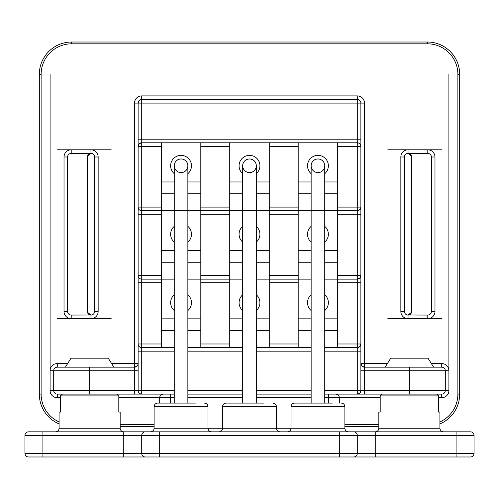 <?xml version="1.0" encoding="UTF-8"?>
<svg xmlns="http://www.w3.org/2000/svg" width="499" height="499" viewBox="0 0 499 499"><rect width="100%" height="100%" fill="white"/><g stroke="black" fill="none" stroke-linecap="round" stroke-linejoin="round"><path stroke-width="0.75" d="M324.749 394.11L357.284 394.11L359.823 393.062L360.877 390.517L360.877 103.093L364.47 103.093L364.47 367.164L441.715 367.164A3.593 3.593 0 0 1 445.308 370.757L445.308 390.517L448.9 390.517A7.186 7.186 0 0 1 441.715 397.703L438.565 397.703M364.47 394.11L364.47 370.757L409.38 370.757L409.38 390.517L445.308 390.517A3.593 3.593 90 0 1 441.715 394.11L357.284 394.11L357.284 347.585A3.593 3.593 0 0 0 360.877 343.992L360.877 351.177L324.749 351.177M174.251 351.177L138.123 351.177L138.123 343.992L138.123 390.517L141.716 390.517L141.716 394.11A3.593 3.593 0 0 1 138.123 390.517L134.53 390.517L134.53 394.11L174.251 394.11M187.861 394.11L242.695 394.11M256.305 394.11L311.139 394.11M141.716 394.11L57.285 394.11L57.285 397.703A7.186 7.186 0 0 1 50.1 390.517L50.1 370.757A7.186 7.186 0 0 1 57.285 363.571L57.285 367.164L134.53 367.164L134.53 370.757L138.123 370.757M66.267 394.11L62.319 394.11L60.435 395.907L118.806 395.907L118.806 412.074L120.159 412.074L120.159 428.242C120.353 430.406 121.55 431.604 123.752 431.835L28.543 431.835L42.914 431.835L42.914 453.391L123.752 453.391L123.752 431.835L375.248 431.835L339.32 431.835L339.32 435.427L159.68 435.427L159.68 453.391L357.284 453.391A3.593 3.593 0 0 1 353.691 456.984L470.457 456.984L456.086 456.984L456.086 453.391L474.05 453.391A3.593 3.593 0 0 1 470.457 456.984M358.656 393.836A3.593 3.593 0 0 1 357.284 394.11A3.593 3.593 0 0 0 360.877 390.517L324.749 390.517M387.374 363.571L360.877 363.571A3.593 3.593 0 0 0 364.47 367.164A3.593 3.593 0 0 1 360.877 363.571L361.931 366.11L364.47 367.164L364.47 370.757L360.877 370.757M360.877 139.202L357.284 139.202L357.284 142.795A3.593 3.593 0 0 1 360.877 146.388L337.704 146.388L337.704 207.104L357.284 207.104L357.284 142.795L141.716 142.795L141.716 210.697L357.284 210.697A3.593 3.593 0 0 0 360.877 207.104L360.877 214.289L357.284 214.289L357.284 207.104L360.877 207.104L360.602 208.482A3.593 3.593 0 0 0 360.877 207.104A3.593 3.593 0 0 1 357.284 210.697L359.823 209.649L360.602 208.482M358.656 278.866A3.593 3.593 0 0 1 357.284 279.141A3.593 3.593 0 0 0 360.877 275.548L357.284 275.548L357.284 279.141L359.823 278.093L360.877 275.548L360.877 282.733L357.284 282.733L357.284 279.141L337.704 279.141L337.704 207.104M324.749 347.585L357.284 347.585L359.823 346.531L360.877 343.992L357.284 343.992L357.284 282.733L337.704 282.733L337.704 279.141L324.749 279.141M137.849 364.944L137.075 366.11A3.593 3.593 0 0 0 137.849 364.944L138.123 363.571L134.53 363.571L134.53 103.093A7.186 7.186 0 0 1 141.716 95.908L357.284 95.908L357.284 99.501A3.593 3.593 0 0 1 360.877 103.093L141.716 103.093L141.716 99.501L140.344 99.775A3.593 3.593 0 0 1 141.716 99.501L357.284 99.501L357.284 139.202L141.716 139.202L141.716 142.795L139.177 143.843L138.123 146.388L138.123 139.202L138.123 214.289L138.123 207.104L161.296 207.104L161.296 347.585L141.716 347.585A3.593 3.593 0 0 1 138.123 343.992L138.123 275.548L138.123 282.733L141.716 282.733L141.716 390.517L174.251 390.517M161.296 347.585L174.251 347.585M187.861 347.585L200.816 347.585L200.816 207.104L229.74 207.104L229.74 279.141L187.861 279.141M242.695 279.141L229.74 279.141L229.74 347.585L200.816 347.585M229.74 347.585L242.695 347.585M256.305 347.585L269.26 347.585L269.26 207.104L298.184 207.104L298.184 146.388L269.26 146.388L269.26 142.795M298.184 207.104L298.184 347.585L269.26 347.585M298.184 347.585L311.139 347.585M138.398 101.715A3.593 3.593 0 0 0 138.123 103.093L139.177 100.549A3.593 3.593 0 0 1 140.344 99.775L139.177 100.549A3.593 3.593 0 0 0 138.123 103.093L138.123 139.202L141.716 139.202L141.716 103.093L134.53 103.093M141.716 210.697A3.593 3.593 0 0 1 138.123 207.104A3.593 3.593 0 0 0 141.716 210.697L141.716 214.289L138.123 214.289L138.123 275.548L141.716 275.548L141.716 279.141A3.593 3.593 0 0 1 138.123 275.548A3.593 3.593 0 0 0 141.716 279.141L141.716 282.733L161.296 282.733M137.075 366.11L134.53 367.164A3.593 3.593 0 0 0 138.123 363.571A3.593 3.593 0 0 1 134.53 367.164L134.53 363.571L111.626 363.571M57.285 367.164A3.593 3.593 -90 0 0 53.692 370.757L53.692 390.517A3.593 3.593 -90 0 0 57.285 394.11M439.918 423.901A32.335 32.335 0 0 0 459.679 394.11L459.679 74.351A32.335 32.335 0 0 0 427.344 42.016L71.656 42.016A32.335 32.335 0 0 0 39.321 74.351L39.321 394.11A32.335 32.335 0 0 0 59.082 423.901M120.159 426.445L154.11 426.445M344.89 426.445L378.841 426.445M64.022 156.985L64.022 311.476A7.186 7.186 0 0 0 71.207 318.661L90.968 318.661A7.186 7.186 0 0 0 98.153 311.476L98.153 156.985A7.186 7.186 0 0 0 90.968 149.8L71.207 149.8A7.186 7.186 0 0 0 64.022 156.985L67.615 156.985L67.615 311.476L67.615 156.985A3.593 3.593 0 0 1 71.207 153.393L91.697 153.467M91.697 314.994L71.207 315.069A3.593 3.593 0 0 1 67.615 311.476L64.022 311.476M94.486 156.249L94.486 312.212M98.153 156.985L94.561 156.985A3.593 3.593 0 0 0 90.968 153.393A3.593 3.593 0 0 0 87.375 156.985L87.375 311.476A3.593 3.593 0 0 0 90.968 315.069A3.593 3.593 0 0 0 94.561 311.476A3.593 3.593 0 0 1 90.968 315.069L87.462 312.274M87.462 156.187L90.968 153.393A3.593 3.593 0 0 1 94.561 156.985M441.715 318.661L427.793 318.661A7.186 7.186 0 0 0 434.978 311.476L434.978 156.985A7.186 7.186 0 0 0 427.793 149.8L408.032 149.8A7.186 7.186 0 0 0 400.847 156.985L400.847 311.476A7.186 7.186 0 0 0 408.032 318.661L427.793 318.661L427.793 315.069L407.303 314.994M407.303 153.467L427.793 153.393A3.593 3.593 0 0 1 431.386 156.985L431.386 311.476A3.593 3.593 0 0 1 427.793 315.069M404.514 312.212L404.514 156.249M400.847 311.476L404.44 311.476A3.593 3.593 0 0 0 408.032 315.069A3.593 3.593 0 0 0 411.625 311.476L411.625 156.985A3.593 3.593 0 0 0 408.032 153.393A3.593 3.593 0 0 0 404.44 156.985A3.593 3.593 0 0 1 408.032 153.393L411.538 156.187M411.538 312.274L408.032 315.069A3.593 3.593 0 0 1 404.44 311.476M337.704 146.388L337.704 142.795M174.251 279.141L141.716 279.141M256.305 279.141L311.139 279.141M337.704 282.733L337.704 347.585M357.284 347.585L357.284 343.992L337.704 343.992M298.184 330.687L311.139 330.687M324.749 330.687L337.704 330.687M229.74 330.687L242.695 330.687M256.305 330.687L269.26 330.687M161.296 330.687L174.251 330.687M187.861 330.687L200.816 330.687M161.296 343.992L138.123 343.992A3.593 3.593 0 0 0 141.716 347.585M200.816 250.398L187.861 250.398L200.816 250.398M174.251 250.398L161.296 250.398L174.251 250.398M187.861 226.34A10.417 10.417 0 0 1 187.861 242.121M174.251 242.121A10.417 10.417 0 0 1 174.251 226.34M269.26 250.398L256.305 250.398L269.26 250.398M242.695 250.398L229.74 250.398L242.695 250.398M256.305 226.34A10.417 10.417 0 0 1 256.305 242.121M242.695 242.121A10.417 10.417 0 0 1 242.695 226.34M337.704 250.398L324.749 250.398L337.704 250.398M311.139 250.398L298.184 250.398L311.139 250.398M324.749 226.34A10.417 10.417 0 0 1 324.749 242.121M311.139 242.121A10.417 10.417 0 0 1 311.139 226.34M298.184 262.249L311.139 262.249M324.749 262.249L337.704 262.249M324.749 233.675A6.824 6.824 0 0 1 324.749 234.786L324.749 233.675M311.139 234.786A6.824 6.824 0 0 1 311.139 233.675L311.114 234.231M229.74 262.249L242.695 262.249M256.305 262.249L269.26 262.249M256.305 233.675A6.824 6.824 0 0 1 256.305 234.786L256.305 233.675M242.695 234.786A6.824 6.824 0 0 1 242.695 233.675L242.676 234.231M161.296 262.249L174.251 262.249M187.861 262.249L200.816 262.249M187.861 233.675A6.824 6.824 0 0 1 187.861 234.786L187.861 233.675M174.251 234.786A6.824 6.824 0 0 1 174.251 233.675L174.232 234.231M161.296 207.104L161.296 146.388L138.123 146.388A3.593 3.593 0 0 1 141.716 142.795A3.593 3.593 0 0 0 138.123 146.388A3.593 3.593 0 0 1 138.398 145.009M161.296 142.795L161.296 146.388M161.296 181.954L174.251 181.954L161.296 181.954M187.861 181.954L200.816 181.954L187.861 181.954M174.251 173.677A10.417 10.417 0 0 1 181.056 155.37A10.417 10.417 0 0 1 187.861 173.677M229.74 207.104L229.74 146.388L200.816 146.388L200.816 142.795M200.816 146.388L200.816 207.104M229.74 142.795L229.74 146.388M229.74 181.954L242.695 181.954L229.74 181.954M256.305 181.954L269.26 181.954L256.305 181.954M242.695 173.677A10.417 10.417 0 0 1 249.5 155.37A10.417 10.417 0 0 1 256.305 173.677M269.26 146.388L269.26 207.104M298.184 142.795L298.184 146.388M298.184 181.954L311.139 181.954L298.184 181.954M324.749 181.954L337.704 181.954L324.749 181.954M311.139 173.677A10.417 10.417 0 0 1 317.944 155.37A10.417 10.417 0 0 1 324.749 173.677M298.184 193.805L311.139 193.805M324.749 193.805L337.704 193.805M211.595 431.835C209.393 431.604 208.195 430.406 208.002 428.242L208.002 406.685L154.11 406.685L154.11 428.242L290.998 428.242L290.998 406.685C291.191 404.521 292.389 403.323 294.591 403.092L311.139 403.092L311.139 166.342A6.824 6.824 0 0 1 317.944 158.963A6.824 6.824 0 0 1 324.749 166.342L324.749 165.787A6.805 6.805 0 0 0 317.944 158.981A6.805 6.805 0 0 1 324.749 165.787A6.805 6.805 0 0 1 317.944 172.592A6.805 6.805 0 0 1 311.139 165.787A6.805 6.805 0 0 1 317.944 158.981A6.805 6.805 0 0 0 311.139 165.787L311.139 166.342A6.824 6.824 0 0 0 312.255 169.56M317.944 172.617A6.824 6.824 0 0 0 324.749 166.342L324.749 403.092M229.74 193.805L242.695 193.805M256.305 193.805L269.26 193.805M218.961 431.835C221.163 431.604 222.361 430.406 222.554 428.242L222.554 406.685C222.747 404.521 223.945 403.323 226.147 403.092L242.695 403.092L242.695 166.342A6.824 6.824 0 0 1 249.5 158.963A6.824 6.824 0 0 1 256.305 166.342L256.305 165.787A6.805 6.805 0 0 0 249.5 158.981A6.805 6.805 0 0 1 256.305 165.787A6.805 6.805 0 0 1 249.5 172.592A6.805 6.805 0 0 1 242.695 165.787A6.805 6.805 0 0 1 249.5 158.981A6.805 6.805 0 0 0 242.695 165.787L242.695 166.342A6.824 6.824 0 0 0 243.811 169.56M249.5 172.617A6.824 6.824 0 0 0 256.305 166.342L256.305 403.092M161.296 193.805L174.251 193.805M187.861 193.805L200.816 193.805M154.11 406.685C154.303 404.521 155.501 403.323 157.703 403.092L181.056 403.092L166.685 403.092L174.251 403.092L174.251 166.342A6.824 6.824 0 0 1 181.056 158.963A6.824 6.824 0 0 1 187.861 166.342L187.861 165.787A6.805 6.805 0 0 0 181.056 158.981A6.805 6.805 0 0 1 187.861 165.787A6.805 6.805 0 0 1 181.056 172.592A6.805 6.805 0 0 1 174.251 165.787A6.805 6.805 0 0 1 181.056 158.981A6.805 6.805 0 0 0 174.251 165.787L174.251 166.342A6.824 6.824 0 0 0 175.367 169.56M181.056 172.617A6.824 6.824 0 0 0 187.861 166.342L187.861 403.092M187.861 294.784A10.417 10.417 0 0 1 187.861 310.565M174.251 310.565A10.417 10.417 0 0 1 174.251 294.784M161.296 318.842L174.251 318.842M187.861 318.842L200.816 318.842M187.861 302.12A6.824 6.824 0 0 1 187.861 303.224L187.861 302.12M174.251 303.224A6.824 6.824 0 0 1 174.251 302.12L174.232 302.675M256.305 294.784A10.417 10.417 0 0 1 256.305 310.565M242.695 310.565A10.417 10.417 0 0 1 242.695 294.784M229.74 318.842L242.695 318.842M256.305 318.842L269.26 318.842M256.305 302.12A6.824 6.824 0 0 1 256.305 303.224L256.305 302.12M242.695 303.224A6.824 6.824 0 0 1 242.695 302.12L242.676 302.675M324.749 294.784A10.417 10.417 0 0 1 324.749 310.565M311.139 310.565A10.417 10.417 0 0 1 311.139 294.784M298.184 318.842L311.139 318.842M324.749 318.842L337.704 318.842M324.749 302.12A6.824 6.824 0 0 1 324.749 303.224L324.749 302.12M311.139 303.224A6.824 6.824 0 0 1 311.139 302.12L311.114 302.675M120.159 428.242L59.082 428.242L59.082 412.074L60.435 412.074L60.435 395.907M116.922 394.11L118.806 395.907M65.388 367.164L71.014 358.182L108.227 358.182L113.853 367.164M474.05 453.391L474.05 435.427A3.593 3.593 90 0 0 470.457 431.835L375.248 431.835L375.248 435.427L357.284 435.427L357.284 453.391L375.248 453.391L375.248 435.427L456.086 435.427L456.086 431.835M154.11 428.242C153.917 430.406 152.719 431.604 150.517 431.835L181.056 431.835M159.68 431.835L159.68 435.427L24.95 435.427L24.95 453.391A3.593 3.593 90 0 0 28.543 456.984L353.691 456.984M24.95 435.427A3.593 3.593 0 0 1 28.543 431.835A3.593 3.593 0 0 0 24.95 435.427M141.716 435.427A3.593 3.593 0 0 1 145.309 431.835A3.593 3.593 0 0 0 141.716 435.427L141.716 453.391A3.593 3.593 90 0 0 145.309 456.984A3.593 3.593 90 0 1 141.716 453.391L159.68 453.391L159.68 456.984M357.284 435.427A3.593 3.593 90 0 0 353.691 431.835A3.593 3.593 90 0 1 357.284 435.427L339.32 435.427L339.32 456.984M474.05 435.427L456.086 435.427L456.086 453.391L375.248 453.391L375.248 456.984L326.926 456.984M308.962 456.984L258.482 456.984M240.518 456.984L190.038 456.984M172.074 456.984L123.752 456.984L123.752 453.391L141.716 453.391M294.591 403.092L332.315 403.092M303.573 403.092L317.944 403.092M226.147 403.092L263.871 403.092M235.129 403.092L249.5 403.092M181.056 403.092L195.427 403.092M443.511 431.835C441.309 431.604 440.112 430.406 439.918 428.242L378.841 428.242L378.841 412.074L380.194 412.074L380.194 395.907L382.078 394.11M436.681 394.11L438.565 395.907L438.565 412.074L439.918 412.074L439.918 428.242M385.147 367.164L390.773 358.182L427.986 358.182L433.612 367.164M390.243 359.018L388.696 361.457M388.01 362.555L385.315 366.89M431.136 363.166L429.976 361.32M70.484 359.018L68.937 361.457M68.251 362.555L65.556 366.89M111.377 363.166L110.217 361.32M187.861 390.517L242.695 390.517M256.305 390.517L311.139 390.517M311.139 351.177L256.305 351.177M242.695 351.177L187.861 351.177M359.823 393.062A3.593 3.593 0 0 0 360.877 390.517L409.38 390.517L409.38 394.11M409.38 367.164L409.38 370.757L448.9 370.757L448.9 394.11M50.1 74.351L50.1 370.757L134.53 370.757L134.53 390.517L89.62 390.517L89.62 394.11M89.62 367.164L89.62 390.517L50.1 390.517L50.1 394.11M439.918 421.942A30.539 30.539 0 0 0 457.882 394.11L457.882 74.351A30.539 30.539 0 0 0 427.344 43.812L71.656 43.812A30.539 30.539 0 0 0 41.118 74.351L41.118 394.11A30.539 30.539 0 0 0 59.082 421.942M120.159 424.649L154.11 424.649M344.89 424.649L378.841 424.649M357.284 95.908A7.186 7.186 0 0 1 364.47 103.093M67.615 363.571L57.285 363.571M380.194 397.703L339.32 397.703C339.127 395.539 337.929 394.341 335.727 394.11M159.68 403.092L159.68 397.703L118.806 397.703M60.435 397.703L57.285 397.703M431.386 363.571L441.715 363.571A7.186 7.186 0 0 1 448.9 370.757L448.9 74.351M427.344 43.812L427.344 42.016M71.656 43.812L71.656 42.016M41.118 74.351L39.321 74.351M41.118 394.11L39.321 394.11M457.882 394.11L459.679 394.11M457.882 74.351L459.679 74.351M441.715 149.8L427.793 149.8L427.793 153.393M408.032 153.393L408.032 149.8L387.823 149.8M111.177 149.8L90.968 149.8L90.968 153.393M71.207 153.393L71.207 149.8L57.285 149.8M387.823 318.661L408.032 318.661L408.032 315.069M57.285 318.661L71.207 318.661L71.207 315.069M90.968 315.069L90.968 318.661L111.177 318.661M98.153 311.476L94.561 311.476M400.847 156.985L404.44 156.985M434.978 156.985L431.386 156.985M434.978 311.476L431.386 311.476M357.284 99.501A3.593 3.593 0 0 1 360.877 103.093M141.716 99.501L141.716 95.908M357.284 142.795A3.593 3.593 0 0 1 360.877 146.388M337.704 214.289L357.284 214.289L357.284 275.548L337.704 275.548M359.823 278.093A3.593 3.593 0 0 0 360.877 275.548A3.593 3.593 0 0 1 360.602 276.926M298.184 343.992L269.26 343.992M229.74 343.992L200.816 343.992M161.296 275.548L141.716 275.548L141.716 214.289L161.296 214.289M229.74 275.548L200.816 275.548M200.816 214.289L229.74 214.289M298.184 275.548L269.26 275.548M269.26 214.289L298.184 214.289M200.816 282.733L229.74 282.733M269.26 282.733L298.184 282.733M441.715 363.571L441.715 367.164A3.593 3.593 0 0 1 445.308 370.757M441.715 394.11L441.715 397.703M28.543 456.984A3.593 3.593 90 0 1 24.95 453.391L42.914 453.391L42.914 456.984M290.998 406.685L344.89 406.685C344.697 404.521 343.499 403.323 341.297 403.092M287.405 431.835C289.607 431.604 290.805 430.406 290.998 428.242L344.89 428.242L344.89 406.685M222.554 406.685L276.446 406.685C276.253 404.521 275.055 403.323 272.853 403.092M163.273 394.11C161.071 394.341 159.873 395.539 159.68 397.703L174.251 397.703M170.458 394.11L170.458 403.092M187.861 397.703L242.695 397.703M256.305 397.703L311.139 397.703M324.749 397.703L339.32 397.703L339.32 403.092M328.542 394.11L328.542 403.092M380.194 395.907L438.565 395.907M360.602 391.896A3.593 3.593 0 0 0 360.877 390.517M358.656 210.422A3.593 3.593 0 0 0 359.823 209.649M358.656 347.31A3.593 3.593 0 0 0 359.823 346.531M360.602 345.37A3.593 3.593 0 0 0 360.877 343.992M140.344 143.07A3.593 3.593 0 0 0 139.177 143.843M360.877 363.571A3.593 3.593 0 0 0 361.151 364.95M361.931 366.11A3.593 3.593 0 0 0 363.097 366.89M344.89 428.242C345.083 430.406 346.281 431.604 348.483 431.835M280.039 431.835C277.837 431.604 276.639 430.406 276.446 428.242L276.446 406.685M208.002 406.685C207.809 404.521 206.611 403.323 204.409 403.092M378.841 428.242C378.647 430.406 377.45 431.604 375.248 431.835M59.082 428.242C58.888 430.406 57.691 431.604 55.489 431.835"/></g></svg>
